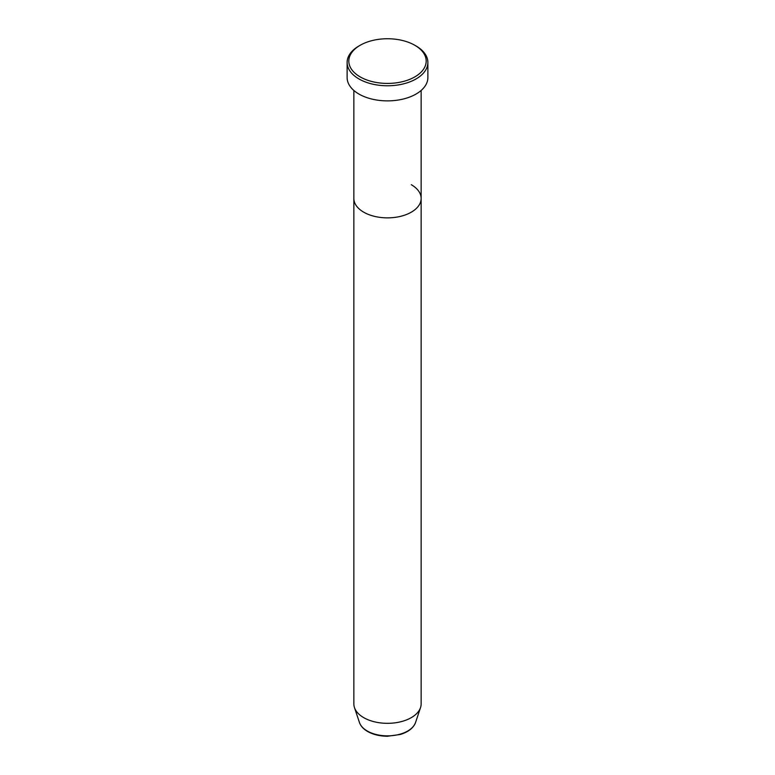 <?xml version="1.0" encoding="UTF-8"?>
<svg xmlns="http://www.w3.org/2000/svg" width="775" height="775" viewBox="0 0 775 775"><rect width="100%" height="100%" fill="white"/><g stroke="black" fill="none" stroke-linecap="round" stroke-linejoin="round"><path stroke-width="1.16" d="M360.142 76.88A38.692 22.339 0 0 0 414.858 76.88A38.692 22.339 0 0 0 414.858 45.289L416.049 45.977A40.377 23.308 180 0 1 427.877 62.465A40.377 23.308 180 0 1 402.952 84A40.377 23.308 180 0 1 358.951 78.943A40.377 23.308 180 0 1 347.123 62.465A40.377 23.308 180 0 1 358.951 45.977L360.142 45.289A38.692 22.339 0 0 0 360.142 76.88M359.445 722.494A28.568 16.498 0 0 0 367.302 731.028A28.568 16.498 0 0 0 395.87 735.136A28.568 16.498 0 0 0 415.555 722.494C413.424 728.045 408.289 732.046 400.162 734.497L387.452 736.25C379.798 736.182 373.182 734.593 367.602 731.464C363.427 729.052 360.704 726.059 359.445 722.494L354.466 707.585A33.645 19.423 0 0 1 353.855 703.903L353.855 198.439A33.645 19.423 0 0 0 363.707 212.176A33.645 19.423 0 0 0 400.375 216.39A33.645 19.423 0 0 0 421.145 198.439A33.645 19.423 0 0 0 411.293 184.702M347.123 62.465L347.123 77.568A40.377 23.308 0 0 0 358.951 94.056A40.377 23.308 0 0 0 402.952 99.103A40.377 23.308 0 0 0 427.877 77.568L427.877 62.465M416.049 45.977L414.858 45.289A38.692 22.339 0 0 0 360.142 45.289M354.466 707.585A33.645 19.423 0 0 0 363.707 717.64A33.645 19.423 0 0 0 397.362 722.474A33.645 19.423 0 0 0 420.534 707.585A33.645 19.423 0 0 0 421.145 703.903L421.145 90.452M353.855 90.452L353.855 198.439A33.645 19.423 0 0 0 363.707 212.176A33.645 19.423 0 0 0 400.375 216.39A33.645 19.423 0 0 0 421.145 198.439M415.555 722.494L420.534 707.585"/></g></svg>
